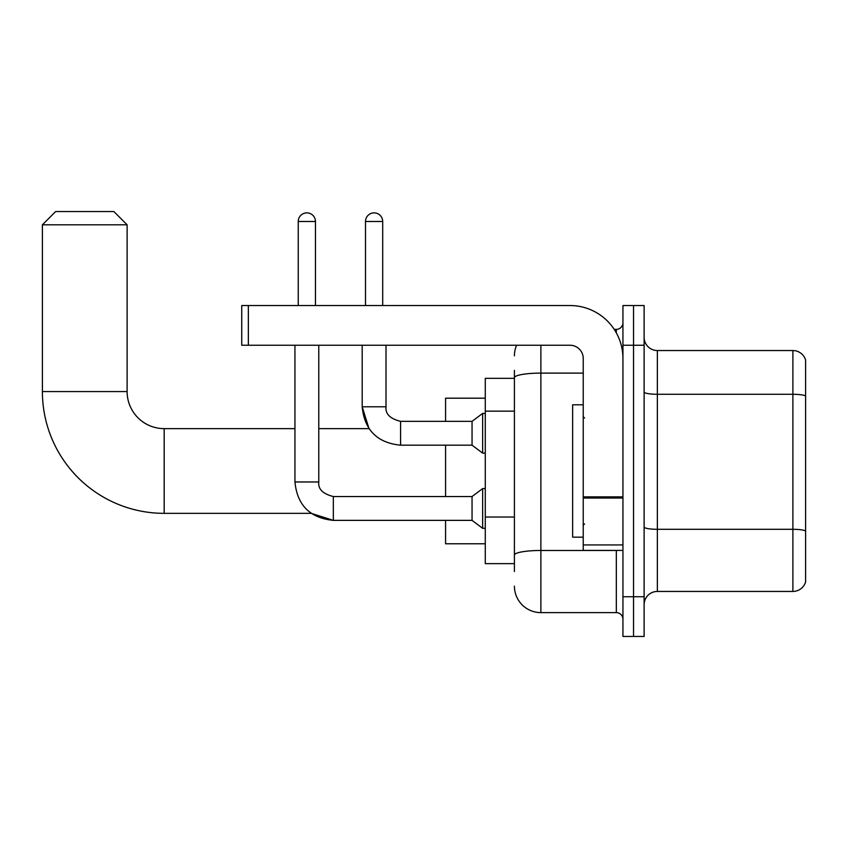 <?xml version="1.0" encoding="UTF-8"?>
<svg xmlns="http://www.w3.org/2000/svg" width="848" height="848" viewBox="0 0 848 848"><rect width="100%" height="100%" fill="white"/><g stroke="black" fill="none" stroke-linecap="round" stroke-linejoin="round"><path stroke-width="1.27" d="M514.407 403.203L514.407 370.396L514.407 378.335L485.279 378.335L485.279 563.644L514.407 563.644M514.407 571.584L514.407 370.396M540.876 345.242L540.876 612.616L616.326 612.616A6.614 6.614 0 0 1 622.941 619.231A6.614 6.614 0 0 0 616.326 612.616L616.326 550.405M622.941 596.738L622.941 636.445L633.53 636.445L633.53 596.738L633.53 636.445L644.12 636.445L644.12 596.738L633.53 596.738L633.53 345.242L633.53 596.738L622.941 596.738L622.941 345.242L633.53 345.242L633.53 305.534L633.53 345.242L644.12 345.242L644.12 596.738M644.12 345.242L644.12 305.534L622.941 305.534L622.941 345.242M614.217 329.363L616.326 329.363A6.614 6.614 0 0 0 622.941 322.738M514.407 559.669L514.407 524.976M514.407 355.831A26.468 26.468 0 0 1 516.612 345.242M540.876 612.616A26.468 26.468 0 0 1 514.407 586.148M644.12 604.677A13.239 13.239 0 0 1 657.359 591.438L792.891 591.438L792.891 350.542L657.359 350.542A13.239 13.239 0 0 1 644.12 337.303A13.239 13.239 0 0 0 657.359 350.542L657.359 591.438M805.6 360.071A13.239 13.239 0 0 0 792.891 350.542A13.239 13.239 0 0 1 805.6 360.071L805.6 581.908A13.239 13.239 0 0 1 792.891 591.438M294.945 345.242L294.945 481.971L318.774 481.971C317.968 489.031 322.823 493.886 333.328 496.536L333.328 520.365L311.216 513.347L164.173 513.347A121.773 121.773 0 0 1 42.4 391.575L42.4 224.794L55.639 211.555L113.876 211.555L127.115 224.794L42.4 224.794M164.173 513.347L164.173 428.632A37.058 37.058 0 0 1 127.115 391.575L127.115 224.794M445.571 445.179L445.571 496.536M445.571 520.365L445.571 543.791L485.279 543.791M485.279 398.189L445.571 398.189L445.571 421.35M298.252 305.534L298.252 221.487A8.607 8.607 0 0 1 306.859 212.88A8.607 8.607 0 0 1 315.467 221.487L315.467 305.534M333.328 496.536L472.05 496.536L472.05 520.365L333.328 520.365C310.039 518.054 297.245 505.26 294.945 481.971M472.05 496.536L482.639 488.596L482.639 528.304L485.279 528.304M318.774 481.971L318.774 345.242M365.499 305.534L365.499 221.487A8.607 8.607 0 0 1 374.095 212.88A8.607 8.607 0 0 1 382.702 221.487L382.702 305.534M318.774 428.632L369.007 428.632L362.191 406.796L386.01 406.796C385.215 413.856 390.069 418.711 400.574 421.35L472.05 421.35L472.05 445.179L400.574 445.179L400.574 421.35C390.069 418.711 385.215 413.856 386.01 406.796L386.01 345.242M472.05 421.35L482.639 413.411L482.639 453.118L485.279 453.118M622.941 550.405L583.233 550.405L583.233 496.886L622.941 496.886L622.941 358.481A52.947 52.947 0 0 0 569.994 305.534L248.358 305.534L248.358 345.242L569.994 345.242A13.239 13.239 0 0 1 583.233 358.481L583.233 496.886M248.358 345.242L241.733 345.242L241.733 305.534L248.358 305.534M583.233 404.803L572.644 404.803L572.644 537.166L583.233 537.166M514.407 411.153L485.279 411.153M514.407 517.036L485.279 517.036M618.616 550.405A6.614 1.145 0 0 1 616.326 550.479L540.876 550.479A26.468 4.6 180 0 0 514.407 555.069M514.407 377.71A26.468 4.6 180 0 1 540.876 373.109L583.233 373.109M616.326 332.851L616.326 329.363M805.6 395.942A13.239 2.3 180 0 0 792.891 394.288L657.359 394.288A13.239 2.3 -0 0 1 644.12 391.988M805.6 530.954A13.239 2.3 180 0 0 792.891 529.3L657.359 529.3A13.239 2.3 0 0 1 644.12 527M42.4 391.575L127.115 391.575M298.252 221.487L315.467 221.487M365.499 221.487L382.702 221.487M622.941 498.03L583.233 498.03M583.233 544.935L622.941 544.935M294.945 428.632L164.173 428.632M472.05 520.365L482.639 528.304M482.639 488.596L485.279 488.596M362.191 345.242L362.191 406.796C364.492 430.084 377.286 442.879 400.574 445.179M472.05 445.179L482.639 453.118M482.639 413.411L485.279 413.411M584.558 418.043L583.233 416.718M584.558 523.937L583.233 525.262"/></g></svg>
